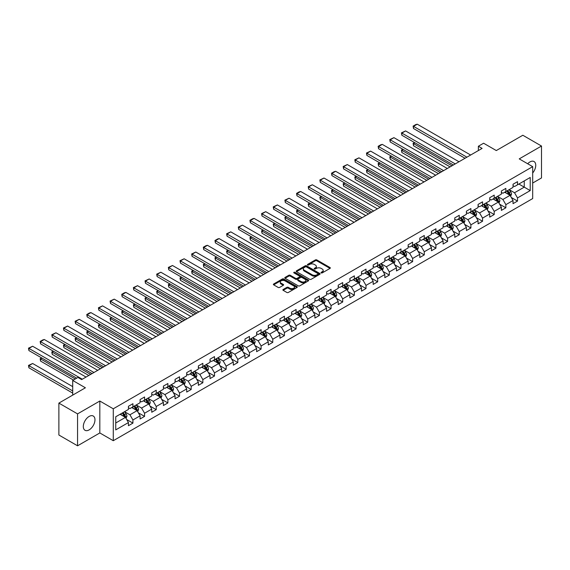 <?xml version="1.0" encoding="UTF-8"?>
<svg xmlns="http://www.w3.org/2000/svg" width="570" height="570" viewBox="0 0 570 570"><rect width="100%" height="100%" fill="white"/><g stroke="black" fill="none" stroke-linecap="round" stroke-linejoin="round"><path stroke-width="0.85" d="M321.209 272.895A0.727 0.42 0 0 0 322.235 272.895L330.023 268.399A1.04 0.599 0 0 0 330.329 267.971A1.04 0.599 0 0 0 330.023 267.551L316.827 259.927A1.04 0.599 0 0 0 315.36 259.927L307.565 264.43A0.727 0.42 0 0 0 308.591 265.022L309.603 264.437A3.32 1.917 0 0 1 314.298 264.437L315.395 265.071A3.32 1.917 0 0 1 316.364 266.432A3.32 1.917 0 0 1 315.395 267.786L314.384 268.363A0.727 0.42 0 0 0 315.41 268.962L316.421 268.377A3.32 1.917 0 0 1 321.117 268.377L322.214 269.012A3.32 1.917 0 0 1 323.183 270.365A3.32 1.917 0 0 1 322.214 271.719L321.209 272.303A0.727 0.42 0 0 0 321.209 272.895L321.209 272.303M89.141 429.887A8.244 4.76 120 0 0 94.527 422.626A8.244 4.76 120 0 0 93.259 416.022A8.244 4.76 120 0 0 89.141 416.428A8.244 4.76 120 0 0 83.754 423.688A8.244 4.76 120 0 0 85.023 430.293A8.244 4.76 120 0 0 89.141 429.887M532.686 173.002A8.244 4.76 120 0 0 534.04 161.538A8.244 4.76 120 0 0 529.922 161.944A8.244 4.76 120 0 0 527.678 163.761M283.169 289.482A1.04 0.599 0 0 0 282.863 289.902A1.04 0.599 0 0 0 283.169 290.329L286.867 292.467A1.04 0.599 0 0 0 288.334 292.467L296.991 287.472A1.04 0.599 0 0 0 297.291 287.045A1.04 0.599 0 0 0 296.991 286.625L283.789 279.001A1.04 0.599 0 0 0 282.321 279.001L273.671 284.002A1.04 0.599 0 0 0 273.365 284.423A1.04 0.599 0 0 0 273.671 284.843L278.146 287.43A1.04 0.599 0 0 0 279.606 287.43L283.311 285.292A1.04 0.599 0 0 0 283.618 284.865A1.04 0.599 0 0 0 283.311 284.444L281.096 283.162A2.772 1.603 0 0 1 280.283 282.029A2.772 1.603 0 0 1 281.993 280.554A2.772 1.603 0 0 1 285.014 280.896L293.707 285.912A2.772 1.603 0 0 1 294.519 287.045A2.772 1.603 0 0 1 292.809 288.527A2.772 1.603 0 0 1 289.781 288.178L288.334 287.344A1.04 0.599 0 0 0 286.867 287.344L283.169 289.482L283.169 290.329L286.867 288.206L286.867 287.344M532.686 183.041L541.5 177.947L541.5 146.034L522.825 135.247L496.299 150.558L483.602 143.227L478.373 146.248L482.106 148.407L81.667 379.591L77.933 377.44L72.704 380.454L72.704 395.124M77.563 413.884L77.563 445.804L99.821 432.951L99.821 401.031L77.563 413.884L58.881 403.104L85.407 387.785L72.704 380.454M99.821 401.031L113.273 408.797L532.686 166.647L532.686 198.567L113.273 440.71L113.273 408.797M541.5 146.034L519.234 158.888L532.686 166.647M309.674 279.3A1.04 0.599 0 0 0 311.142 279.3L319.791 274.305A1.04 0.599 0 0 0 320.098 273.878A1.04 0.599 0 0 0 319.791 273.458L306.596 265.834A1.04 0.599 0 0 0 305.128 265.834L296.478 270.836A1.04 0.599 0 0 0 296.172 271.256A1.04 0.599 0 0 0 296.478 271.676L309.674 279.3M294.234 273.051A0.727 0.42 0 0 1 294.975 273.158L294.975 272.296L308.391 280.041A1.04 0.599 0 0 1 308.698 280.461A1.04 0.599 0 0 1 308.391 280.889L299.742 285.884A1.04 0.599 0 0 1 298.274 285.884L285.071 278.26L288.776 276.144L288.776 275.274L285.071 277.419A1.04 0.599 0 0 0 284.765 277.839A1.04 0.599 0 0 0 285.071 278.26L285.071 277.419M288.776 276.144A1.04 0.599 0 0 1 290.244 276.144L290.244 275.274A1.04 0.599 0 0 0 288.776 275.274M290.244 275.274L295.595 278.367A1.04 0.599 0 0 0 297.063 278.367L299.521 276.949A1.04 0.599 0 0 0 299.82 276.528A1.04 0.599 0 0 0 299.521 276.101L293.942 272.887A0.727 0.42 0 0 1 294.975 272.296M77.563 445.804L58.881 435.017L58.881 403.104M126.683 419.513L132.917 423.118L132.917 419.969L140.092 415.822L140.092 418.971L144.573 416.385L144.573 413.236L151.748 409.096L151.748 412.245L156.23 409.659L156.23 406.51L163.398 402.37L163.398 405.519L167.886 402.926L167.886 399.777L175.054 395.637L175.054 398.786L179.536 396.2L179.536 393.051L186.711 388.911L186.711 392.06L191.192 389.474L191.192 386.325L198.367 382.185L198.367 385.327L202.849 382.741L202.849 379.591L210.017 375.452L210.017 378.601L214.498 376.015L214.498 372.866L221.673 368.726L221.673 371.875L226.155 369.289L226.155 366.139L233.33 361.993L233.33 365.142L237.811 362.556L237.811 359.406L244.986 355.267L244.986 358.416L249.468 355.83L249.468 352.68L256.635 348.541L256.635 351.69L261.117 349.096L261.117 345.947L268.292 341.808L268.292 344.957L272.774 342.37L272.774 339.221L279.948 335.082L279.948 338.231L284.43 335.644L284.43 332.495L291.598 328.356L291.598 331.498L296.087 328.911L296.087 325.762L303.254 321.623L303.254 324.772L307.736 322.185L307.736 319.036L314.911 314.897L314.911 318.046L319.392 315.459L319.392 312.31L326.567 308.163L326.567 311.313L331.049 308.726L331.049 305.577L338.217 301.437L338.217 304.587L342.698 302L342.698 298.851L349.873 294.711L349.873 297.861L354.355 295.267L354.355 292.118L361.53 287.978L361.53 291.127L366.011 288.541L366.011 285.392L373.179 281.252L373.179 284.401L377.668 281.815L377.668 278.666L384.836 274.526L384.836 277.668L389.317 275.082L389.317 271.933L396.492 267.793L396.492 270.942L400.974 268.356L400.974 265.207L408.149 261.067L408.149 264.216L412.63 261.63L412.63 258.481L419.798 254.334L419.798 257.483L424.28 254.897L424.28 251.748L431.454 247.608L431.454 250.757L435.936 248.171L435.936 245.022L443.111 240.882L443.111 244.031L447.593 241.438L447.593 238.288L454.76 234.149L454.76 237.298L459.249 234.712L459.249 231.562L466.417 227.423L466.417 230.572L470.898 227.986L470.898 224.837L478.073 220.697L478.073 223.839L482.555 221.253L482.555 218.103L489.73 213.964L489.73 217.113L494.211 214.527L494.211 211.377L501.379 207.238L501.379 210.387L505.861 207.801L505.861 204.651L513.036 200.505L513.036 203.654L517.517 201.067L517.517 197.918L530.221 190.587L530.221 177.477L524.243 180.925L524.243 187.138L530.221 190.587M132.917 423.118L128.435 425.705L128.435 422.555L115.739 429.887L115.739 416.777L128.435 409.438L128.435 406.296L132.917 403.703L132.917 406.852L140.092 402.712L140.092 399.563L144.573 396.976L144.573 400.126L151.748 395.986L151.748 392.837L156.23 390.251L156.23 393.393L163.398 389.253L163.398 386.104L167.886 383.517L167.886 386.667L175.054 382.527L175.054 379.378L179.536 376.791L179.536 379.941L186.711 375.801L186.711 372.652L191.192 370.058L191.192 373.207L198.367 369.068L198.367 365.919L202.849 363.332L202.849 366.482L210.017 362.342L210.017 359.193L214.498 356.606L214.498 359.756L221.673 355.609L221.673 352.467L226.155 349.873L226.155 353.022L233.33 348.883L233.33 345.733L237.811 343.147L237.811 346.296L244.986 342.157L244.986 339.007L249.468 336.421L249.468 339.563L256.635 335.424L256.635 332.274L261.117 329.688L261.117 332.837L268.292 328.698L268.292 325.548L272.774 322.962L272.774 326.111L279.948 321.972L279.948 318.822L284.43 316.229L284.43 319.378L291.598 315.238L291.598 312.089L296.087 309.503L296.087 312.652L303.254 308.512L303.254 305.363L307.736 302.777L307.736 305.926L314.911 301.779L314.911 298.637L319.392 296.044L319.392 299.193L326.567 295.053L326.567 291.904L331.049 289.318L331.049 292.467L338.217 288.327L338.217 285.178L342.698 282.592L342.698 285.734L349.873 281.594L349.873 278.445L354.355 275.859L354.355 279.008L361.53 274.868L361.53 271.719L366.011 269.133L366.011 272.282L373.179 268.142L373.179 264.993L377.668 262.399L377.668 265.549L384.836 261.409L384.836 258.26L389.317 255.673L389.317 258.823L396.492 254.683L396.492 251.534L400.974 248.947L400.974 252.097L408.149 247.95L408.149 244.808L412.63 242.214L412.63 245.364L419.798 241.224L419.798 238.075L424.28 235.488L424.28 238.638L431.454 234.498L431.454 231.349L435.936 228.762L435.936 231.912L443.111 227.765L443.111 224.616L447.593 222.029L447.593 225.179L454.76 221.039L454.76 217.89L459.249 215.303L459.249 218.453L466.417 214.313L466.417 211.164L470.898 208.57L470.898 211.719L478.073 207.58L478.073 204.431L482.555 201.844L482.555 204.993L489.73 200.854L489.73 197.705L494.211 195.118L494.211 198.267L501.379 194.121L501.379 190.979L505.861 188.385L505.861 191.534L513.036 187.395L513.036 184.245L517.517 181.659L517.517 184.808L530.221 177.477M131.727 407.543L137.106 410.649L129.931 414.789L124.552 411.683M128.435 407.714L129.931 408.576L132.917 406.852M129.931 414.789L132.917 419.969M137.106 410.649L140.092 415.822M143.376 400.817L148.756 403.923L141.588 408.063L136.209 404.957M140.092 400.988L141.588 401.85L144.573 400.126M141.588 408.063L144.573 413.236M148.756 403.923L151.748 409.096M155.033 394.084L160.412 397.19L153.237 401.33L147.858 398.231M151.748 394.262L153.237 395.124L156.23 393.393M153.237 401.33L156.23 406.51M160.412 397.19L163.398 402.37M166.689 387.358L172.069 390.464L164.894 394.604L159.514 391.497M163.398 387.529L164.894 388.391L167.886 386.667M164.894 394.604L167.886 399.777M172.069 390.464L175.054 395.637M178.346 380.632L183.718 383.731L176.55 387.878L171.171 384.771M175.054 380.803L176.55 381.665L179.536 379.941M176.55 387.878L179.536 393.051M183.718 383.731L186.711 388.911M189.995 373.899L195.375 377.005L188.207 381.145L182.828 378.038M186.711 374.07L188.207 374.939L191.192 373.207M188.207 381.145L191.192 386.325M195.375 377.005L198.367 382.185M201.652 367.173L207.031 370.279L199.856 374.419L194.477 371.312M198.367 367.344L199.856 368.206L202.849 366.482M199.856 374.419L202.849 379.591M207.031 370.279L210.017 375.452M213.308 360.44L218.688 363.546L211.513 367.693L206.133 364.586M210.017 360.618L211.513 361.48L214.498 359.756M211.513 367.693L214.498 372.866M218.688 363.546L221.673 368.726M224.958 353.714L230.337 356.82L223.169 360.96L217.79 357.853M221.673 353.885L223.169 354.747L226.155 353.022M223.169 360.96L226.155 366.139M230.337 356.82L233.33 361.993M236.614 346.988L241.994 350.094L234.819 354.234L229.446 351.127M233.33 347.159L234.819 348.021L237.811 346.296M234.819 354.234L237.811 359.406M241.994 350.094L244.986 355.267M248.271 340.254L253.65 343.361L246.475 347.501L241.096 344.401M244.986 340.433L246.475 341.295L249.468 339.563M246.475 347.501L249.468 352.68M253.65 343.361L256.635 348.541M259.927 333.528L265.307 336.635L258.132 340.774L252.752 337.668M256.635 333.699L258.132 334.562L261.117 332.837M258.132 340.774L261.117 345.947M265.307 336.635L268.292 341.808M271.577 326.802L276.956 329.902L269.788 334.048L264.409 330.942M268.292 326.973L269.788 327.836L272.774 326.111M269.788 334.048L272.774 339.221M276.956 329.902L279.948 335.082M283.233 320.069L288.612 323.176L281.438 327.315L276.058 324.209M279.948 320.24L281.438 321.11L284.43 319.378M281.438 327.315L284.43 332.495M288.612 323.176L291.598 328.356M294.889 313.343L300.269 316.45L293.094 320.589L287.715 317.483M291.598 313.514L293.094 314.376L296.087 312.652M293.094 320.589L296.087 325.762M300.269 316.45L303.254 321.623M306.539 306.61L311.918 309.717L304.751 313.863L299.371 310.757M303.254 306.788L304.751 307.65L307.736 305.926M304.751 313.863L307.736 319.036M311.918 309.717L314.911 314.897M318.195 299.884L323.575 302.991L316.407 307.13L311.028 304.024M314.911 300.055L316.407 300.917L319.392 299.193M316.407 307.13L319.392 312.31M323.575 302.991L326.567 308.163M329.852 293.158L335.231 296.265L328.056 300.404L322.677 297.298M326.567 293.329L328.056 294.191L331.049 292.467M328.056 300.404L331.049 305.577M335.231 296.265L338.217 301.437M341.508 286.425L346.888 289.531L339.713 293.671L334.334 290.572M338.217 286.603L339.713 287.465L342.698 285.734M339.713 293.671L342.698 298.851M346.888 289.531L349.873 294.711M353.158 279.699L358.537 282.805L351.369 286.945L345.99 283.839M349.873 279.87L351.369 280.732L354.355 279.008M351.369 286.945L354.355 292.118M358.537 282.805L361.53 287.978M364.814 272.973L370.194 276.072L363.019 280.219L357.639 277.113M361.53 273.144L363.019 274.006L366.011 272.282M363.019 280.219L366.011 285.392M370.194 276.072L373.179 281.252M376.471 266.24L381.85 269.346L374.675 273.486L369.296 270.38M373.179 266.411L374.675 267.28L377.668 265.549M374.675 273.486L377.668 278.666M381.85 269.346L384.836 274.526M388.12 259.514L393.5 262.62L386.332 266.76L380.952 263.654M384.836 259.685L386.332 260.547L389.317 258.823M386.332 266.76L389.317 271.933M393.5 262.62L396.492 267.793M399.777 252.781L405.156 255.887L397.988 260.034L392.609 256.928M396.492 252.959L397.988 253.821L400.974 252.097M397.988 260.034L400.974 265.207M405.156 255.887L408.149 261.067M411.433 246.055L416.812 249.161L409.638 253.301L404.258 250.194M408.149 246.226L409.638 247.088L412.63 245.364M409.638 253.301L412.63 258.481M416.812 249.161L419.798 254.334M423.09 239.329L428.469 242.435L421.294 246.575L415.915 243.468M419.798 239.5L421.294 240.362L424.28 238.638M421.294 246.575L424.28 251.748M428.469 242.435L431.454 247.608M434.739 232.596L440.118 235.702L432.951 239.842L427.571 236.742M431.454 232.774L432.951 233.636L435.936 231.912M432.951 239.842L435.936 245.022M440.118 235.702L443.111 240.882M446.396 225.87L451.775 228.976L444.6 233.116L439.221 230.009M443.111 226.041L444.6 226.903L447.593 225.179M444.6 233.116L447.593 238.288M451.775 228.976L454.76 234.149M458.052 219.144L463.431 222.243L456.257 226.39L450.877 223.283M454.76 219.315L456.257 220.177L459.249 218.453M456.257 226.39L459.249 231.562M463.431 222.243L466.417 227.423M469.709 212.411L475.081 215.517L467.913 219.657L462.534 216.55M466.417 212.582L467.913 213.451L470.898 211.719M467.913 219.657L470.898 224.837M475.081 215.517L478.073 220.697M481.358 205.685L486.737 208.791L479.57 212.931L474.19 209.824M478.073 205.856L479.57 206.718L482.555 204.993M479.57 212.931L482.555 218.103M486.737 208.791L489.73 213.964M493.014 198.959L498.394 202.058L491.219 206.205L485.839 203.098M489.73 199.13L491.219 199.992L494.211 198.267M491.219 206.205L494.211 211.377M498.394 202.058L501.379 207.238M504.671 192.225L510.05 195.332L502.875 199.471L497.496 196.365M501.379 192.396L502.875 193.259L505.861 191.534M502.875 199.471L505.861 204.651M510.05 195.332L513.036 200.505M518.864 184.032L524.243 187.138L514.532 192.745L509.153 189.639M513.036 185.67L514.532 186.533L517.517 184.808M514.532 192.745L517.517 197.918M99.821 432.951L113.273 440.71M478.373 146.248L478.373 150.558M115.739 422.983L125.45 417.375L120.071 414.269M125.45 417.375L128.435 422.555M511.283 197.469L517.517 201.067M499.626 204.195L505.861 207.801M487.97 210.921L494.211 214.527M476.32 217.655L482.555 221.253M464.664 224.381L470.898 227.986M453.007 231.114L459.249 234.712M441.351 237.84L447.593 241.438M429.702 244.566L435.936 248.171M418.045 251.299L424.28 254.897M406.389 258.025L412.63 261.63M394.732 264.751L400.974 268.356M383.083 271.484L389.317 275.082M371.426 278.21L377.668 281.815M359.77 284.943L366.011 288.541M348.12 291.669L354.355 295.267M336.464 298.395L342.698 302M324.807 305.128L331.049 308.726M313.151 311.854L319.392 315.459M301.502 318.58L307.736 322.185M289.845 325.313L296.087 328.911M278.189 332.039L284.43 335.644M266.539 338.772L272.774 342.37M254.883 345.498L261.117 349.096M243.226 352.224L249.468 355.83M231.57 358.958L237.811 362.556M219.92 365.684L226.155 369.289M208.264 372.409L214.498 376.015M196.607 379.143L202.849 382.741M184.958 385.869L191.192 389.474M173.301 392.602L179.536 396.2M161.645 399.328L167.886 402.926M149.988 406.054L156.23 409.659M138.339 412.787L144.573 416.385M321.494 273.002L322.214 272.581A3.32 1.917 0 0 0 323.183 271.227L323.183 270.365M316.364 266.432L316.364 267.294A3.32 1.917 0 0 1 315.395 268.648L314.676 269.061M330.009 268.406L316.827 260.796A1.04 0.599 0 0 0 315.36 260.796L307.857 265.121M319.777 274.312L306.596 266.696A1.04 0.599 0 0 0 305.128 266.696L296.486 271.69L296.478 270.836M317.96 274.177A0.727 0.42 0 0 0 317.96 273.586L306.375 266.895A0.727 0.42 0 0 0 305.349 266.895L304.287 267.508A3.32 1.917 0 0 0 303.311 268.862A3.32 1.917 0 0 0 304.287 270.216L312.203 274.79A3.32 1.917 0 0 0 316.899 274.79L317.96 274.177L317.96 275.039A0.727 0.42 0 0 0 318.174 274.74L318.174 273.878M303.311 268.862L303.311 269.724A3.32 1.917 0 0 0 304.287 271.078L304.287 270.216M317.96 275.039L316.899 275.652A3.32 1.917 0 0 1 312.203 275.652L304.287 271.078M290.244 276.144L295.595 279.229A1.04 0.599 0 0 0 297.063 279.229L299.521 277.811A1.04 0.599 0 0 0 299.82 277.391L299.82 276.528M294.975 273.158L308.377 280.896M301.152 281.573A2.772 1.603 0 0 0 304.173 281.922A2.772 1.603 0 0 0 305.883 280.44A2.772 1.603 0 0 0 305.071 279.307L302.014 277.54A1.04 0.599 0 0 0 300.547 277.54L298.089 278.958A1.04 0.599 0 0 0 297.782 279.386A1.04 0.599 0 0 0 298.089 279.806L301.152 281.573L301.152 282.435A2.772 1.603 0 0 0 304.173 282.784A2.772 1.603 0 0 0 305.883 281.302L305.883 280.44M297.782 279.386L297.782 280.248A1.04 0.599 0 0 0 298.089 280.668L298.089 279.806M301.152 282.435L298.089 280.668M294.519 287.045L294.519 287.907A2.772 1.603 0 0 1 292.809 289.389A2.772 1.603 0 0 1 289.781 289.04L288.334 288.206A1.04 0.599 0 0 0 286.867 288.206M280.283 282.029L280.283 282.891A2.772 1.603 0 0 0 281.096 284.024L281.096 283.162M283.297 285.299L281.096 284.024M296.977 287.48L283.789 279.863A1.04 0.599 0 0 0 282.321 279.863L273.685 284.858L273.671 284.002M510.635 196.351L511.525 194.114A2.8 1.617 -120 0 0 510.635 191.734L509.088 189.675M506.402 193.23L505.355 191.826M451.96 165.806L413.507 143.604L413.507 145.763L450.093 166.889M506.773 191.007L508.319 193.066A2.8 1.617 60 0 1 509.117 194.755L510.015 194.235A2.8 1.617 -120 0 0 509.217 192.553L507.671 190.494M506.972 190.9L508.682 193.18A1.425 0.827 60 0 1 508.939 193.615L510.015 194.235M414.932 142.785L413.507 143.604L413.1 143.369L414.518 142.55M413.507 145.763L413.1 143.369M466.901 157.178L413.507 126.355L413.507 128.514L465.034 158.261M470.642 155.026L417.247 124.196L413.507 126.355L413.1 126.12L415.715 124.609L417.247 124.196M413.507 128.514L413.1 126.12M498.985 203.084L499.869 200.847A2.8 1.617 -120 0 0 498.978 198.46L497.439 196.401M494.746 199.956L493.698 198.56M440.311 172.539L401.857 150.338L401.857 152.489L438.437 173.615M495.123 197.74L496.662 199.799A2.8 1.617 60 0 1 497.468 201.481L498.358 200.961A2.8 1.617 -120 0 0 497.56 199.279L496.014 197.22M495.316 197.626L497.026 199.906A1.425 0.827 60 0 1 497.282 200.341L498.358 200.961M403.275 149.518L401.444 150.102L402.862 149.276M401.857 152.489L401.444 150.102M487.329 209.81L488.219 207.573A2.8 1.617 -120 0 0 487.322 205.186L485.782 203.134M483.096 206.682L482.049 205.286M428.654 179.265L390.201 157.064L390.201 159.222L426.788 180.341M483.467 204.466L485.006 206.525A2.8 1.617 60 0 1 485.811 208.207L486.709 207.694A2.8 1.617 -120 0 0 485.904 206.005L484.365 203.953M483.659 204.352L485.369 206.639A1.425 0.827 60 0 1 485.633 207.074L486.709 207.694M391.618 156.244L389.787 156.828L391.212 156.009M390.201 159.222L389.787 156.828M455.252 163.911L401.857 133.081L401.857 135.24L453.378 164.987M458.985 161.752L405.591 130.929L401.857 133.081L401.444 132.846L405.591 130.929M401.857 135.24L401.444 132.846M443.595 170.637L390.201 139.814L390.201 141.966L441.729 171.72M447.329 168.485L393.934 137.655L390.201 139.814L389.787 139.572L393.934 137.655M390.201 141.966L389.787 139.572M475.672 216.543L476.563 214.299A2.8 1.617 -120 0 0 475.672 211.919L474.126 209.86M471.44 213.415L470.393 212.019M416.998 185.991L378.544 163.797L378.544 165.948L415.131 187.074M471.81 211.199L473.357 213.251A2.8 1.617 60 0 1 474.155 214.94L475.052 214.42A2.8 1.617 -120 0 0 474.247 212.738L472.708 210.679M472.01 211.085L473.72 213.365A1.425 0.827 60 0 1 473.976 213.8L475.052 214.42M379.969 162.977L378.544 163.797L378.138 163.554L379.556 162.735M378.544 165.948L378.138 163.554M464.023 223.269L464.906 221.032A2.8 1.617 -120 0 0 464.016 218.645L462.477 216.586M459.783 220.141L458.736 218.745M405.341 192.724L366.895 170.523L366.895 172.682L403.474 193.8M460.154 217.925L461.7 219.984A2.8 1.617 60 0 1 462.498 221.666L463.396 221.153A2.8 1.617 -120 0 0 462.598 219.464L461.052 217.405M460.353 217.811L462.063 220.098A1.425 0.827 60 0 1 462.32 220.526L463.396 221.153M368.313 169.703L366.482 170.287L367.899 169.468M366.895 172.682L366.482 170.287M452.366 229.995L453.257 227.758A2.8 1.617 -120 0 0 452.359 225.378L450.82 223.319M448.134 226.874L447.087 225.471M393.692 199.45L355.238 177.249L355.238 179.408L391.818 200.526M448.505 224.651L450.043 226.71A2.8 1.617 60 0 1 450.849 228.399L451.739 227.879A2.8 1.617 -120 0 0 450.941 226.197L449.402 224.138M448.697 224.537L450.407 226.824A1.425 0.827 60 0 1 450.671 227.259L451.739 227.879M356.656 176.429L355.238 177.249L354.825 177.013L356.243 176.194M355.238 179.408L354.825 177.013M431.939 177.37L378.544 146.54L378.544 148.699L430.072 178.446M435.672 175.211L382.285 144.381L378.544 146.54L378.138 146.305L380.753 144.794L382.285 144.381M378.544 148.699L378.138 146.305M420.282 184.096L366.895 153.266L366.895 155.425L418.416 185.172M424.023 181.937L370.628 151.114L366.895 153.266L366.482 153.031L370.628 151.114M366.895 155.425L366.482 153.031M408.633 190.822L355.238 159.999L355.238 162.151L406.766 191.905M412.367 188.67L358.972 157.84L355.238 159.999L354.825 159.764L358.972 157.84M355.238 162.151L354.825 159.764M440.71 236.728L441.6 234.491A2.8 1.617 -120 0 0 440.703 232.104L439.164 230.045M436.478 233.6L435.43 232.204M382.035 206.176L343.582 183.982L343.582 186.134L380.169 207.259M436.848 231.384L438.387 233.444A2.8 1.617 60 0 1 439.192 235.125L440.09 234.605A2.8 1.617 -120 0 0 439.285 232.923L437.746 230.864M437.04 231.27L438.757 233.55A1.425 0.827 60 0 1 439.014 233.985L440.09 234.605M345 183.162L343.168 183.739L344.594 182.92M343.582 186.134L343.168 183.739M396.976 197.555L343.582 166.725L343.582 168.884L395.11 198.631M400.71 195.396L347.315 164.566L343.582 166.725L343.168 166.49L347.315 164.566M343.582 168.884L343.168 166.49M429.053 243.454L429.944 241.217A2.8 1.617 -120 0 0 429.053 238.83L427.507 236.771M424.821 240.326L423.774 238.93M370.379 212.909L331.925 190.708L331.925 192.867L368.512 213.985M425.192 238.11L426.738 240.169A2.8 1.617 60 0 1 427.536 241.851L428.433 241.338A2.8 1.617 -120 0 0 427.635 239.649L426.089 237.59M425.391 237.996L427.101 240.284A1.425 0.827 60 0 1 427.357 240.718L428.433 241.338M333.35 189.888L331.925 190.708L331.519 190.473L332.937 189.653M331.925 192.867L331.519 190.473M385.32 204.281L331.925 173.458L331.925 175.61L383.453 205.357M389.061 202.122L335.666 171.299L331.925 173.458L331.519 173.216L334.134 171.705L335.666 171.299M331.925 175.61L331.519 173.216M417.404 250.18L418.287 247.943A2.8 1.617 -120 0 0 417.397 245.563L415.858 243.504M413.165 247.059L412.117 245.656M358.722 219.635L320.276 197.434L320.276 199.593L356.856 220.718M413.542 244.836L415.081 246.895A2.8 1.617 60 0 1 415.879 248.584L416.777 248.064A2.8 1.617 -120 0 0 415.979 246.383L414.433 244.323M413.734 244.73L415.445 247.01A1.425 0.827 60 0 1 415.701 247.444L416.777 248.064M321.694 196.614L320.276 197.434L319.863 197.199L321.281 196.379M320.276 199.593L319.863 197.199M373.671 211.007L320.276 180.184L320.276 182.343L371.797 212.09M377.404 208.855L324.009 178.025L320.276 180.184L319.863 179.949L324.009 178.025M320.276 182.343L319.863 179.949M405.747 256.913L406.638 254.676A2.8 1.617 -120 0 0 405.74 252.289L404.201 250.23M401.515 253.785L400.468 252.389M347.073 226.368L308.619 204.167L308.619 206.319L345.206 227.444M401.886 251.57L403.425 253.629A2.8 1.617 60 0 1 404.23 255.31L405.128 254.79A2.8 1.617 -120 0 0 404.322 253.109L402.783 251.049M402.078 251.456L403.788 253.736A1.425 0.827 60 0 1 404.052 254.17L405.128 254.79M310.037 203.347L308.206 203.932L309.631 203.105M308.619 206.319L308.206 203.932M362.014 217.74L308.619 186.91L308.619 189.069L360.147 218.816M365.748 215.581L312.353 184.758L308.619 186.91L308.206 186.675L312.353 184.758M308.619 189.069L308.206 186.675M394.091 263.639L394.982 261.402A2.8 1.617 -120 0 0 394.091 259.015L392.545 256.963M389.859 260.511L388.811 259.115M335.416 233.094L296.963 210.893L296.963 213.052L333.55 234.17M390.229 258.296L391.775 260.355A2.8 1.617 60 0 1 392.573 262.036L393.471 261.523A2.8 1.617 -120 0 0 392.666 259.834L391.127 257.783M390.429 258.182L392.139 260.469A1.425 0.827 60 0 1 392.395 260.903L393.471 261.523M298.381 210.073L296.963 210.893L296.557 210.658L297.975 209.838M296.963 213.052L296.557 210.658M350.358 224.466L296.963 193.643L296.963 195.795L348.491 225.549M354.091 222.314L300.704 191.484L296.963 193.643L296.557 193.401L299.172 191.891L300.704 191.484M296.963 195.795L296.557 193.401M382.442 270.372L383.325 268.128A2.8 1.617 -120 0 0 382.434 265.748L380.888 263.689M378.202 267.245L377.155 265.848M323.76 239.82L285.314 217.626L285.314 219.778L321.893 240.903M378.573 265.029L380.119 267.081A2.8 1.617 60 0 1 380.917 268.769L381.815 268.249A2.8 1.617 -120 0 0 381.017 266.568L379.47 264.509M378.772 264.915L380.482 267.195A1.425 0.827 60 0 1 380.739 267.629L381.815 268.249M286.731 216.807L284.9 217.384L286.318 216.564M285.314 219.778L284.9 217.384M338.701 231.199L285.314 200.369L285.314 202.528L336.834 232.275M342.442 229.04L289.047 198.21L285.314 200.369L284.9 200.134L289.047 198.21M285.314 202.528L284.9 200.134M370.785 277.098L371.676 274.861A2.8 1.617 -120 0 0 370.778 272.474L369.239 270.415M366.546 273.971L365.498 272.574M312.111 246.554L273.657 224.352L273.657 226.511L310.237 247.629M366.923 271.755L368.462 273.814A2.8 1.617 60 0 1 369.267 275.495L370.158 274.982A2.8 1.617 -120 0 0 369.36 273.294L367.821 271.235M367.116 271.641L368.826 273.928A1.425 0.827 60 0 1 369.089 274.355L370.158 274.982M275.075 223.533L273.244 224.117L274.662 223.297M273.657 226.511L273.244 224.117M327.052 237.925L273.657 207.095L273.657 209.254L325.185 239.001M330.785 235.766L277.391 204.944L273.657 207.095L273.244 206.86L277.391 204.944M273.657 209.254L273.244 206.86M359.129 283.824L360.019 281.587A2.8 1.617 -120 0 0 359.121 279.207L357.582 277.148M354.896 280.704L353.849 279.3M300.454 253.28L262.001 231.078L262.001 233.237L298.587 254.355M355.267 278.481L356.806 280.54A2.8 1.617 60 0 1 357.611 282.228L358.509 281.708A2.8 1.617 -120 0 0 357.704 280.027L356.165 277.968M355.459 278.367L357.169 280.654A1.425 0.827 60 0 1 357.433 281.088L358.509 281.708M263.418 230.259L261.587 230.843L263.012 230.023M262.001 233.237L261.587 230.843M315.395 244.651L262.001 213.828L262.001 215.98L313.529 245.734M319.129 242.499L265.734 211.669L262.001 213.828L261.587 213.586L265.734 211.669M262.001 215.98L261.587 213.586M347.472 290.558L348.363 288.32A2.8 1.617 -120 0 0 347.472 285.933L345.926 283.874M343.24 287.43L342.192 286.033M288.798 260.006L250.344 237.811L250.344 239.963L286.931 261.089M343.61 285.214L345.156 287.273A2.8 1.617 60 0 1 345.954 288.954L346.852 288.434A2.8 1.617 -120 0 0 346.054 286.753L344.508 284.694M343.81 285.1L345.52 287.38A1.425 0.827 60 0 1 345.776 287.814L346.852 288.434M251.769 236.992L250.344 237.811L249.938 237.569L251.356 236.749M250.344 239.963L249.938 237.569M303.739 251.384L250.344 220.554L250.344 222.713L301.872 252.46M307.479 249.225L254.085 218.395L250.344 220.554L249.938 220.319L252.553 218.809L254.085 218.395M250.344 222.713L249.938 220.319M335.823 297.284L336.706 295.046A2.8 1.617 -120 0 0 335.815 292.659L334.277 290.6M331.583 294.156L330.536 292.759M277.141 266.739L238.695 244.537L238.695 246.696L275.274 267.815M331.961 291.94L333.5 293.999A2.8 1.617 60 0 1 334.298 295.68L335.196 295.167A2.8 1.617 -120 0 0 334.398 293.479L332.852 291.42M332.153 291.826L333.863 294.113A1.425 0.827 60 0 1 334.12 294.548L335.196 295.167M240.113 243.718L238.281 244.302L239.699 243.483M238.695 246.696L238.281 244.302M292.089 258.11L238.695 227.287L238.695 229.439L290.216 259.186M295.823 255.951L242.428 225.129L238.695 227.287L238.281 227.045L242.428 225.129M238.695 229.439L238.281 227.045M324.166 304.01L325.057 301.772A2.8 1.617 -120 0 0 324.159 299.392L322.62 297.333M319.934 300.889L318.887 299.485M265.492 273.465L227.038 251.263L227.038 253.422L263.625 274.548M320.304 298.666L321.843 300.725A2.8 1.617 60 0 1 322.649 302.413L323.546 301.893A2.8 1.617 -120 0 0 322.741 300.212L321.202 298.153M320.497 298.559L322.207 300.839A1.425 0.827 60 0 1 322.47 301.274L323.546 301.893M228.456 250.444L226.625 251.028L228.043 250.209M227.038 253.422L226.625 251.028M280.433 264.836L227.038 234.013L227.038 236.172L278.566 265.919M284.166 262.685L230.772 231.855L227.038 234.013L226.625 233.778L230.772 231.855M227.038 236.172L226.625 233.778M312.51 310.743L313.4 308.505A2.8 1.617 -120 0 0 312.51 306.118L310.964 304.059M308.277 307.615L307.23 306.218M253.835 280.198L215.382 257.996L215.382 260.148L251.969 281.274M308.648 305.399L310.194 307.458A2.8 1.617 60 0 1 310.992 309.139L311.89 308.619A2.8 1.617 -120 0 0 311.085 306.938L309.546 304.879M308.84 305.285L310.557 307.565A1.425 0.827 60 0 1 310.814 308L311.89 308.619M216.799 257.177L214.976 257.761L216.393 256.935M215.382 260.148L214.976 257.761M268.776 271.569L215.382 240.739L215.382 242.898L266.91 272.645M272.51 269.411L219.115 238.588L215.382 240.739L214.976 240.504L217.59 238.994L219.115 238.588M215.382 242.898L214.976 240.504M300.86 317.469L301.744 315.231A2.8 1.617 -120 0 0 300.853 312.844L299.307 310.785M296.621 314.341L295.573 312.944M242.179 286.924L203.725 264.722L203.725 266.881L240.312 288M296.991 312.125L298.538 314.184A2.8 1.617 60 0 1 299.336 315.865L300.233 315.353A2.8 1.617 -120 0 0 299.435 313.664L297.889 311.612M297.191 312.011L298.901 314.298A1.425 0.827 60 0 1 299.157 314.733L300.233 315.353M205.15 263.903L203.725 264.722L203.319 264.487L204.737 263.668M203.725 266.881L203.319 264.487M257.12 278.295L203.725 247.473L203.725 249.624L255.253 279.378M260.861 276.144L207.466 245.314L203.725 247.473L203.319 247.23L205.934 245.72L207.466 245.314M203.725 249.624L203.319 247.23M289.204 324.202L290.094 321.957A2.8 1.617 -120 0 0 289.197 319.578L287.658 317.519M284.964 321.074L283.917 319.677M230.529 293.65L192.076 271.455L192.076 273.607L228.656 294.733M285.342 318.858L286.881 320.91A2.8 1.617 60 0 1 287.686 322.599L288.577 322.079A2.8 1.617 -120 0 0 287.779 320.397L286.233 318.338M285.534 318.744L287.244 321.024A1.425 0.827 60 0 1 287.508 321.459L288.577 322.079M193.494 270.636L192.076 271.455L191.662 271.213L193.08 270.394M192.076 273.607L191.662 271.213M245.47 285.029L192.076 254.199L192.076 256.358L243.604 286.104M249.204 282.87L195.809 252.04L192.076 254.199L191.662 253.964L195.809 252.04M192.076 256.358L191.662 253.964M277.547 330.928L278.438 328.69A2.8 1.617 -120 0 0 277.54 326.304L276.001 324.245M273.315 327.8L272.268 326.403M218.873 300.383L180.419 278.181L180.419 280.34L217.006 301.459M273.685 325.584L275.224 327.643A2.8 1.617 60 0 1 276.03 329.325L276.927 328.812A2.8 1.617 -120 0 0 276.122 327.123L274.583 325.064M273.878 325.47L275.588 327.757A1.425 0.827 60 0 1 275.852 328.185L276.927 328.812M181.837 277.362L180.006 277.946L181.431 277.127M180.419 280.34L180.006 277.946M233.814 291.755L180.419 260.925L180.419 263.084L231.947 292.83M237.547 289.596L184.153 258.773L180.419 260.925L180.006 260.69L184.153 258.773M180.419 263.084L180.006 260.69M265.891 337.654L266.781 335.416A2.8 1.617 -120 0 0 265.891 333.037L264.345 330.978M261.659 334.533L260.611 333.129M207.216 307.109L168.763 284.907L168.763 287.066L205.35 308.185M262.029 332.31L263.575 334.369A2.8 1.617 60 0 1 264.373 336.058L265.271 335.538A2.8 1.617 -120 0 0 264.466 333.856L262.927 331.797M262.228 332.196L263.939 334.483A1.425 0.827 60 0 1 264.195 334.918L265.271 335.538M170.188 284.088L168.763 284.907L168.357 284.672L169.775 283.853M168.763 287.066L168.357 284.672M222.158 298.481L168.763 267.658L168.763 269.81L220.291 299.564M225.891 296.329L172.503 265.499L168.763 267.658L168.357 267.416L172.503 265.499M168.763 269.81L168.357 267.416M254.241 344.387L255.125 342.15A2.8 1.617 -120 0 0 254.234 339.763L252.695 337.704M250.002 341.259L248.955 339.863M195.56 313.835L157.113 291.641L157.113 293.792L193.693 314.918M250.38 339.043L251.919 341.102A2.8 1.617 60 0 1 252.717 342.784L253.614 342.264A2.8 1.617 -120 0 0 252.816 340.582L251.27 338.523M250.572 338.929L252.282 341.209A1.425 0.827 60 0 1 252.538 341.644L253.614 342.264M158.531 290.821L156.7 291.398L158.118 290.579M157.113 293.792L156.7 291.398M210.501 305.214L157.113 274.384L157.113 276.543L208.634 306.29M214.242 303.055L160.847 272.225L157.113 274.384L156.7 274.149L160.847 272.225M157.113 276.543L156.7 274.149M242.585 351.113L243.476 348.876A2.8 1.617 -120 0 0 242.578 346.489L241.039 344.43M238.353 347.985L237.305 346.589M183.911 320.568L145.457 298.367L145.457 300.525L182.044 321.644M238.723 345.769L240.262 347.828A2.8 1.617 60 0 1 241.067 349.51L241.965 348.997A2.8 1.617 -120 0 0 241.16 347.308L239.621 345.249M238.916 345.655L240.626 347.942A1.425 0.827 60 0 1 240.889 348.377L241.965 348.997M146.875 297.547L145.044 298.131L146.462 297.312M145.457 300.525L145.044 298.131M198.852 311.94L145.457 281.117L145.457 283.269L196.985 313.016M202.585 309.781L149.19 278.958L145.457 281.117L145.044 280.875L149.19 278.958M145.457 283.269L145.044 280.875M230.928 357.839L231.819 355.602A2.8 1.617 -120 0 0 230.928 353.222L229.382 351.163M226.696 354.718L225.649 353.315M172.254 327.294L133.8 305.093L133.8 307.251L170.387 328.377M227.067 352.495L228.606 354.554A2.8 1.617 60 0 1 229.411 356.243L230.309 355.723A2.8 1.617 -120 0 0 229.503 354.041L227.964 351.982M227.259 352.388L228.976 354.668A1.425 0.827 60 0 1 229.233 355.103L230.309 355.723M135.218 304.273L133.387 304.857L134.812 304.038M133.8 307.251L133.387 304.857M187.195 318.666L133.8 287.843L133.8 290.002L185.328 319.749M190.929 316.514L137.534 285.684L133.8 287.843L133.387 287.608L137.534 285.684M133.8 290.002L133.387 287.608M219.272 364.572L220.162 362.335A2.8 1.617 -120 0 0 219.272 359.948L217.726 357.889M215.04 361.444L213.992 360.048M160.597 334.027L122.144 311.826L122.144 313.977L158.731 335.103M215.41 359.228L216.956 361.287A2.8 1.617 60 0 1 217.754 362.969L218.652 362.449A2.8 1.617 -120 0 0 217.854 360.767L216.308 358.708M215.61 359.114L217.32 361.394A1.425 0.827 60 0 1 217.576 361.829L218.652 362.449M123.569 311.006L122.144 311.826L121.738 311.583L123.156 310.764M122.144 313.977L121.738 311.583M175.539 325.399L122.144 294.569L122.144 296.728L173.672 326.475M179.279 323.24L125.885 292.417L122.144 294.569L121.738 294.334L124.353 292.823L125.885 292.417M122.144 296.728L121.738 294.334M207.623 371.298L208.506 369.061A2.8 1.617 -120 0 0 207.615 366.674L206.076 364.615M203.383 368.17L202.336 366.774M148.941 340.753L110.495 318.552L110.495 320.711L147.074 341.829M203.761 365.954L205.3 368.013A2.8 1.617 60 0 1 206.105 369.695L206.995 369.182A2.8 1.617 -120 0 0 206.197 367.493L204.651 365.441M203.953 365.84L205.663 368.127A1.425 0.827 60 0 1 205.92 368.562L206.995 369.182M111.912 317.732L110.081 318.317L111.499 317.497M110.495 320.711L110.081 318.317M163.889 332.125L110.495 301.302L110.495 303.454L162.015 333.208M167.623 329.973L114.228 299.143L110.495 301.302L110.081 301.06L114.228 299.143M110.495 303.454L110.081 301.06M195.966 378.031L196.857 375.787A2.8 1.617 -120 0 0 195.959 373.407L194.42 371.348M191.734 374.903L190.686 373.507M137.292 347.479L98.838 325.285L98.838 327.437L135.425 348.562M192.104 372.687L193.643 374.739A2.8 1.617 60 0 1 194.448 376.428L195.346 375.908A2.8 1.617 -120 0 0 194.541 374.226L193.002 372.167M192.297 372.573L194.007 374.853A1.425 0.827 60 0 1 194.27 375.288L195.346 375.908M100.256 324.465L98.425 325.043L99.85 324.223M98.838 327.437L98.425 325.043M152.233 338.858L98.838 308.028L98.838 310.187L150.366 339.934M155.966 336.699L102.572 305.869L98.838 308.028L98.425 307.793L102.572 305.869M98.838 310.187L98.425 307.793M184.31 384.757L185.2 382.52A2.8 1.617 -120 0 0 184.31 380.133L182.763 378.074M180.077 381.629L179.03 380.233M125.635 354.212L87.181 332.011L87.181 334.17L123.768 355.288M180.448 379.413L181.994 381.472A2.8 1.617 60 0 1 182.792 383.154L183.69 382.641A2.8 1.617 -120 0 0 182.885 380.952L181.346 378.893M180.647 379.299L182.357 381.587A1.425 0.827 60 0 1 182.614 382.014L183.69 382.641M88.606 331.191L87.181 332.011L86.775 331.776L88.193 330.956M87.181 334.17L86.775 331.776M140.576 345.584L87.181 314.754L87.181 316.913L138.71 346.66M144.31 343.425L90.922 312.602L87.181 314.754L86.775 314.519L89.39 313.008L90.922 312.602M87.181 316.913L86.775 314.519M172.66 391.483L173.544 389.246A2.8 1.617 -120 0 0 172.653 386.866L171.114 384.807M168.421 388.362L167.373 386.959M113.979 360.938L75.532 338.737L75.532 340.896L112.112 362.014M168.791 386.139L170.337 388.199A2.8 1.617 60 0 1 171.135 389.887L172.033 389.367A2.8 1.617 -120 0 0 171.235 387.685L169.689 385.626M168.991 386.025L170.701 388.312A1.425 0.827 60 0 1 170.957 388.747L172.033 389.367M76.95 337.917L75.532 338.737L75.119 338.502L76.537 337.682M75.532 340.896L75.119 338.502M128.92 352.31L75.532 321.487L75.532 323.639L127.053 353.393M132.66 350.158L79.266 319.328L75.532 321.487L75.119 321.245L79.266 319.328M75.532 323.639L75.119 321.245M161.004 398.216L161.894 395.972A2.8 1.617 -120 0 0 160.996 393.592L159.458 391.533M156.771 395.088L155.724 393.692M102.329 367.664L63.876 345.47L63.876 347.622L100.455 368.747M157.142 392.873L158.681 394.932A2.8 1.617 60 0 1 159.486 396.613L160.377 396.093A2.8 1.617 -120 0 0 159.579 394.411L158.04 392.352M157.334 392.759L159.044 395.039A1.425 0.827 60 0 1 159.308 395.473L160.377 396.093M65.294 344.651L63.462 345.228L64.88 344.408M63.876 347.622L63.462 345.228M117.27 359.043L63.876 328.213L63.876 330.372L115.404 360.119M121.004 356.884L67.609 326.054L63.876 328.213L63.462 327.978L67.609 326.054M63.876 330.372L63.462 327.978M149.347 404.942L150.238 402.705A2.8 1.617 -120 0 0 149.34 400.318L147.801 398.259M145.115 401.814L144.067 400.418M90.673 374.397L52.219 352.196L52.219 354.355L88.806 375.473M145.485 399.599L147.024 401.658A2.8 1.617 60 0 1 147.829 403.339L148.727 402.826A2.8 1.617 -120 0 0 147.922 401.137L146.383 399.078M145.678 399.484L147.388 401.772A1.425 0.827 60 0 1 147.651 402.206L148.727 402.826M53.637 351.377L51.806 351.961L53.231 351.141M52.219 354.355L51.806 351.961M105.614 365.769L52.219 334.946L52.219 337.098L103.747 366.845M109.347 363.61L55.953 332.787L52.219 334.946L51.806 334.704L55.953 332.787M52.219 337.098L51.806 334.704M137.691 411.668L138.581 409.431A2.8 1.617 -120 0 0 137.691 407.051L136.145 404.992M133.458 408.548L132.411 407.144M75.283 378.972L40.563 358.922L40.563 361.081L73.416 380.048M133.829 406.325L135.375 408.384A2.8 1.617 60 0 1 136.173 410.072L137.071 409.552A2.8 1.617 -120 0 0 136.273 407.871L134.727 405.811M134.028 406.218L135.738 408.498A1.425 0.827 60 0 1 135.995 408.932L137.071 409.552M41.988 358.103L40.563 358.922L40.157 358.687L41.574 357.867M40.563 361.081L40.157 358.687M93.957 372.495L40.563 341.672L40.563 343.831L92.091 373.578M97.698 370.343L44.303 339.513L40.563 341.672L40.157 341.437L42.771 339.927L44.303 339.513M40.563 343.831L40.157 341.437M126.041 418.401L126.925 416.164A2.8 1.617 -120 0 0 126.034 413.777L124.495 411.718M72.704 390.934L28.913 365.655L32.647 363.496L72.704 386.624M121.802 415.274L120.754 413.877M28.913 367.807L28.5 365.413L28.913 365.655L28.913 367.807L72.704 393.093M122.179 413.058L123.718 415.117A2.8 1.617 60 0 1 124.516 416.798L125.414 416.278A2.8 1.617 -120 0 0 124.616 414.597L123.07 412.538M122.372 412.944L124.082 415.224A1.425 0.827 60 0 1 124.338 415.658L125.414 416.278M28.5 365.413L32.647 363.496M82.308 379.228L28.913 348.398L28.913 350.557L76.701 378.152M86.042 377.069L32.647 346.246L28.913 348.398L28.5 348.163L32.647 346.246M28.913 350.557L28.5 348.163M322.214 272.581L322.214 271.719M314.384 268.962L314.384 268.363M315.395 268.648L315.395 267.786M307.565 265.022L307.565 264.43M315.36 260.796L315.36 259.927M316.827 260.796L316.827 259.927M330.023 268.399L330.023 267.551M305.128 266.696L305.128 265.834M306.596 266.696L306.596 265.834M319.791 274.305L319.791 273.458M312.203 275.652L312.203 274.79M316.899 275.652L316.899 274.79M295.595 279.229L295.595 278.367M297.063 279.229L297.063 278.367M299.521 277.811L299.521 276.949M308.391 280.889L308.391 280.041M288.334 288.206L288.334 287.344M289.781 289.04L289.781 288.178M283.311 285.292L283.311 284.444M282.321 279.863L282.321 279.001M283.789 279.863L283.789 279.001M296.991 287.472L296.991 286.625M509.772 195.175L511.511 194.171M509.217 192.553L510.635 191.734M507.222 193.7L508.319 193.066M498.116 201.901L499.854 200.897M497.56 199.279L498.978 198.46M495.565 200.426L496.662 199.799M486.459 208.627L488.198 207.63M485.904 206.005L487.322 205.186M483.916 207.159L485.006 206.525M474.81 215.36L476.541 214.356M474.247 212.738L475.672 211.919M472.259 213.885L473.357 213.251M463.154 222.086L464.892 221.082M462.598 219.464L464.016 218.645M460.603 220.618L461.7 219.984M451.497 228.812L453.236 227.815M450.941 226.197L452.359 225.378M448.946 227.344L450.043 226.71M439.848 235.545L441.579 234.541M439.285 232.923L440.703 232.104M437.297 234.07L438.387 233.444M428.191 242.271L429.93 241.267M427.635 239.649L429.053 238.83M425.64 240.804L426.738 240.169M416.535 249.005L418.273 248M415.979 246.383L417.397 245.563M413.984 247.53L415.081 246.895M404.878 255.731L406.617 254.726M404.322 253.109L405.74 252.289M402.334 254.256L403.425 253.629M393.229 262.457L394.96 261.459M392.666 259.834L394.091 259.015M390.678 260.989L391.775 260.355M381.572 269.19L383.311 268.185M381.017 266.568L382.434 265.748M379.022 267.715L380.119 267.081M369.916 275.916L371.654 274.911M369.36 273.294L370.778 272.474M367.365 274.448L368.462 273.814M358.259 282.642L359.998 281.644M357.704 280.027L359.121 279.207M355.716 281.174L356.806 280.54M346.61 289.375L348.348 288.37M346.054 286.753L347.472 285.933M344.059 287.9L345.156 287.273M334.953 296.101L336.692 295.096M334.398 293.479L335.815 292.659M332.403 294.633L333.5 293.999M323.297 302.834L325.035 301.829M322.741 300.212L324.159 299.392M320.753 301.359L321.843 300.725M311.647 309.56L313.379 308.555M311.085 306.938L312.51 306.118M309.097 308.085L310.194 307.458M299.991 316.286L301.73 315.288M299.435 313.664L300.853 312.844M297.44 314.818L298.538 314.184M288.334 323.019L290.073 322.014M287.779 320.397L289.197 319.578M285.784 321.544L286.881 320.91M276.678 329.745L278.416 328.74M276.122 327.123L277.54 326.304M274.134 328.277L275.224 327.643M265.029 336.471L266.767 335.474M264.466 333.856L265.891 333.037M262.478 335.003L263.575 334.369M253.372 343.204L255.111 342.2M252.816 340.582L254.234 339.763M250.821 341.729L251.919 341.102M241.716 349.93L243.454 348.926M241.16 347.308L242.578 346.489M239.172 348.462L240.262 347.828M230.066 356.663L231.798 355.659M229.503 354.041L230.928 353.222M227.516 355.188L228.606 354.554M218.41 363.389L220.148 362.385M217.854 360.767L219.272 359.948M215.859 361.914L216.956 361.287M206.753 370.115L208.492 369.118M206.197 367.493L207.615 366.674M204.203 368.647L205.3 368.013M195.097 376.848L196.835 375.844M194.541 374.226L195.959 373.407M192.553 375.374L193.643 374.739M183.447 383.574L185.179 382.57M182.885 380.952L184.31 380.133M180.897 382.107L181.994 381.472M171.791 390.3L173.529 389.303M171.235 387.685L172.653 386.866M169.24 388.833L170.337 388.199M160.134 397.034L161.873 396.029M159.579 394.411L160.996 393.592M157.584 395.559L158.681 394.932M148.485 403.76L150.216 402.755M147.922 401.137L149.34 400.318M145.934 402.292L147.024 401.658M136.828 410.493L138.567 409.488M136.273 407.871L137.691 407.051M134.278 409.018L135.375 408.384M125.172 417.219L126.911 416.214M124.616 414.597L126.034 413.777M122.621 415.744L123.718 415.117"/></g></svg>
